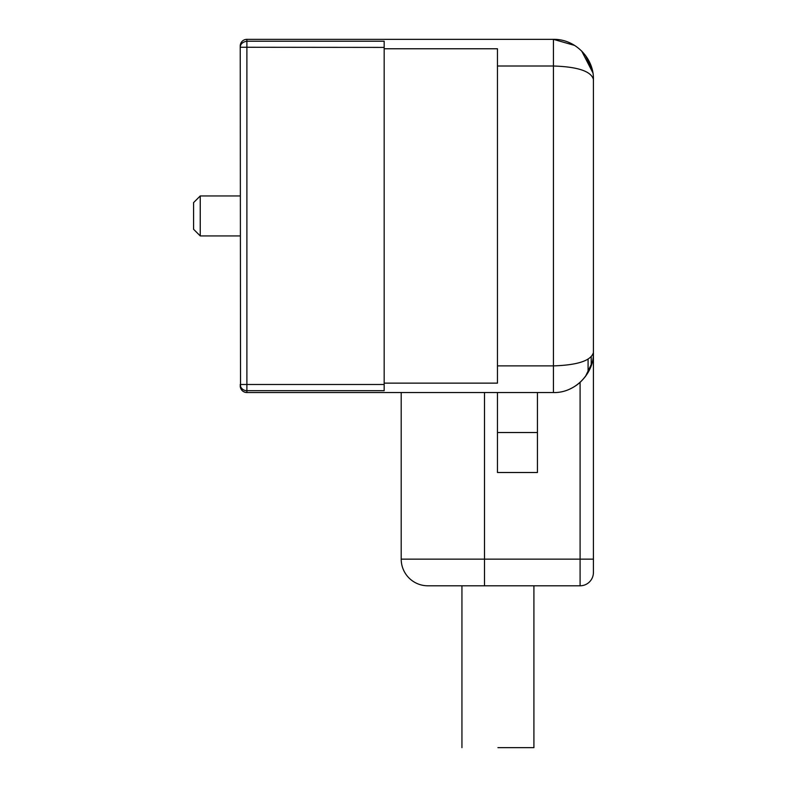<?xml version="1.0" encoding="UTF-8"?>
<svg xmlns="http://www.w3.org/2000/svg" width="787" height="787" viewBox="0 0 787 787"><rect width="100%" height="100%" fill="white"/><g stroke="black" fill="none" stroke-linecap="round" stroke-linejoin="round"><path stroke-width="1.18" d="M240.232 235.933L200.242 235.933L200.242 195.953L240.232 195.953M200.242 195.953L193.582 202.613L193.582 229.273L200.242 235.933M240.537 386.535L240.232 47.614M384.174 47.407L240.232 47.259A6.66 6.66 0 0 0 240.232 47.407L240.537 386.545M240.232 46.01L240.232 47.387M246.892 392.536A6.66 6.66 0 0 1 240.232 385.994A6.66 6.66 0 0 0 240.232 386.171A6.66 6.66 0 0 1 240.232 385.994A6.66 6.66 0 0 0 246.892 392.536A6.66 6.66 0 0 1 243.222 391.434A6.66 6.66 0 0 0 246.892 392.536L246.892 390.686A6.66 6.198 180 0 1 240.232 384.489L246.892 384.489L246.892 39.35A6.66 6.66 0 0 0 240.232 45.912A6.66 6.66 0 0 1 246.892 39.35L553.438 39.35C575.317 38.868 593.978 58.425 593.418 79.33L593.418 352.556C594.175 373.136 575.159 393.225 553.438 392.536L246.892 392.536C242.849 392.142 240.625 389.929 240.232 385.876M241.875 390.263A6.66 6.66 0 0 1 240.763 388.483A6.66 6.66 0 0 0 241.875 390.263M240.232 47.259C240.419 43.954 242.642 41.937 246.892 41.209L384.174 41.209L384.174 48.764L497.463 48.764L497.463 383.131L384.174 383.131L384.174 390.686L246.892 390.686L246.892 384.489L384.174 384.489M401.203 392.536L401.203 559.144A26.66 26.66 0 0 0 427.862 585.794L580.088 585.794L580.088 382.364A39.98 39.98 0 0 1 570.142 388.876M580.088 382.354L580.088 382.364C589.158 373.461 593.605 363.525 593.418 352.556L593.418 352.556C591.047 360.653 577.717 365.099 553.438 365.886L553.438 392.536M497.463 392.536L497.463 432.525L537.442 432.525L537.442 392.536M537.442 432.525L537.442 472.505L497.463 472.505L497.463 432.525M384.174 383.131L384.174 48.764M592.886 72.807L581.691 51.047M574.628 45.43L553.438 39.35L553.438 365.886L497.463 365.886M593.418 352.556L593.418 566.473M593.418 301.913L593.418 300.909M593.418 282.582L593.418 262.592M593.418 169.294L593.418 79.33C591.047 71.243 577.717 66.797 553.438 66.01L497.463 66.01M580.088 585.794A13.33 13.33 0 0 0 593.418 572.464L593.418 559.144L401.203 559.144M497.925 747.65L533.911 747.65L533.911 585.794M588.086 372.507L588.086 359.206M484.507 392.536L484.507 585.794M591.214 365.64L591.214 356.914M585.38 376.619L592.129 362.63M592.129 69.266L585.38 55.277M461.939 747.65L461.939 585.794"/></g></svg>
